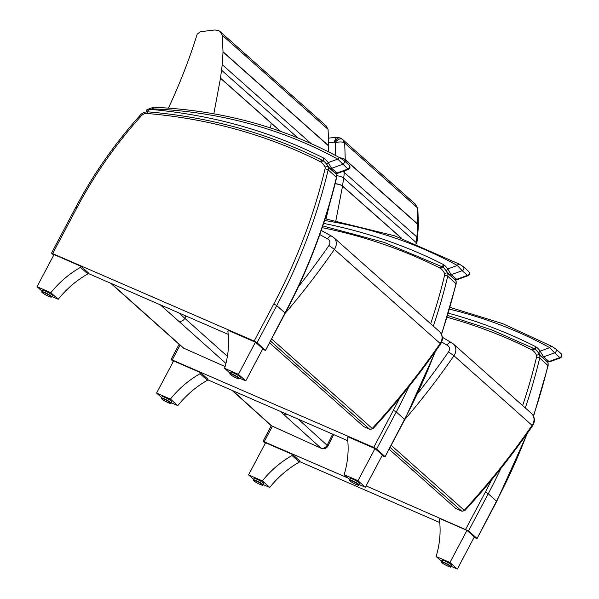<?xml version="1.0" encoding="UTF-8"?>
<svg xmlns="http://www.w3.org/2000/svg" width="599" height="599" viewBox="0 0 599 599"><rect width="100%" height="100%" fill="white"/><g stroke="black" fill="none" stroke-linecap="round" stroke-linejoin="round"><path stroke-width="0.9" d="M272.343 426.308L271.924 426.069A7.315 3.699 -60.1 0 1 271.774 425.941A4.897 4.141 132.5 0 1 270.815 425.32A4.897 4.141 132.5 0 1 270.815 425.312L271.25 425.672A4.897 4.133 126.7 0 1 271.033 425.5M271.924 426.069A4.897 4.133 126.7 0 1 271.25 425.672L321.311 448.344L271.774 425.941L234.628 392.397A4.897 4.23 131.7 0 1 233.685 391.791A4.897 4.23 131.7 0 1 233.617 391.731M327.915 445.97L327.144 445.319A7.338 1.108 -152.9 0 0 327.099 445.282L298.399 419.248M327.144 445.319A4.897 4.171 133 0 1 320.832 448.015L320.817 448.007A4.897 4.133 132.5 0 0 327.099 445.282L332.67 434.155M417.847 208.654L417.263 207.658L417.803 224.355A412 355.963 131.7 0 1 416.859 236.994A97.929 84.504 131.7 0 1 416.185 242.58A465.835 402.76 -48.4 0 0 416.02 243.703M345.159 161.573A412 356.203 -48.4 0 0 345.264 159.836L344.695 143.101L342.493 139.342L415.317 204.124L417.271 207.658L344.695 143.101C342.628 141.663 339.461 141.574 335.193 142.817L335.769 155.598M335.867 220.604L342.531 186.139L401.308 238.14M401.592 238.237L342.546 186.004A465.835 402.468 131.7 0 1 343.661 178.068A97.929 84.766 -48.4 0 0 344.328 172.475A412 356.203 -48.4 0 0 344.477 170.82M336.788 175.694A7.338 2.224 -171.5 0 1 343.661 178.068L416.185 242.58A7.338 2.224 8.5 0 1 416.792 243.673A7.338 2.224 8.5 0 1 416.792 243.681L416.747 243.995M340.322 158.061A7.338 2.493 -176.7 0 1 345.264 159.836L417.803 224.355A7.338 2.493 3.3 0 1 418.401 225.426L417.466 238.073A7.338 2.403 5.2 0 0 416.859 236.994L344.328 172.475A7.338 2.403 -174.8 0 0 342.643 171.486M417.84 208.617L418.409 225.224A7.338 2.486 3.5 0 0 417.81 224.153L345.279 159.626A7.338 2.486 -176.5 0 0 339.82 157.777M328.888 142.727L334.1 142.143L336.286 137.276M334.1 142.143A1.131 0.973 131.7 0 1 334.407 142.188C336.496 138.526 338.525 137.186 340.502 138.167A16.997 14.818 -48.7 0 1 341.909 138.931M336.249 137.283L340.157 137.935M335.096 183.796A7.338 2.284 -172.6 0 1 342.531 186.139L342.546 186.004A7.338 2.284 -172.5 0 0 335.133 183.653M342.261 139.155L340.12 137.92M342.306 139.185C340.142 138.242 337.716 139.35 335.021 142.532A1.131 0.973 131.7 0 1 335.193 142.817M461.836 511.187L464.899 510.535L464.225 510.288A2.448 2.111 131.7 0 1 461.537 510.992L455.704 508.439L389.08 449.175M441.688 341.992A631.945 546.176 131.7 0 1 447.026 345.211C448.621 342.748 450.059 341.894 451.339 342.643M404.677 419.727A685.503 592.463 -48.3 0 0 453.952 355.746A9.786 8.461 -48.3 0 0 453.293 343.893L451.167 342.516M227.388 356.33L178.682 312.82M225.104 366.573L183.189 347.952M213.836 113.803L220.507 78.132A465.805 402.58 131.7 0 1 221.555 70.195A97.929 84.639 -48.3 0 0 222.177 64.61A412.052 356.128 -48.3 0 0 223.008 51.971L222.304 35.274L219.945 31.448A17.027 14.713 -48.3 0 0 218.148 30.452L214.861 29.98L200.261 31.725L197.191 34.195C189.344 59.308 179.752 83.95 168.409 108.112M220.492 78.267L280.354 131.286M220.222 31.672L326.028 125.79L328.072 129.362L328.769 146.059A412.052 356.128 131.7 0 1 328.447 151.802M280.639 131.391L220.507 78.132M221.555 70.195L297.905 137.935M311.016 143.513L222.177 64.61M223.008 51.971L328.769 146.059M328.784 145.849L223.015 51.769M328.072 129.362L222.304 35.274M369.868 429.371L372.93 428.727L372.256 428.48A2.448 2.111 131.7 0 1 369.568 429.176L363.735 426.63L269.52 342.815M331.569 236.141L333.733 237.541L439.494 331.621A9.786 8.461 131.7 0 1 440.16 343.482L440.602 343.991C443.335 339.483 442.968 335.358 439.494 331.621M331.779 236.291C330.506 235.542 329.083 236.403 327.511 238.874A4.897 4.23 131.7 0 1 328.971 245.485A680.614 588.233 131.7 0 1 298.407 286.719M535.91 349.966L535.671 346.641L534.772 349.254M449.527 309.181A520.007 449.43 131.7 0 1 549.695 347.652A2.448 1.205 -61.3 0 1 551.784 346.327L551.784 346.327A2.448 1.205 -61.3 0 1 551.896 346.402L555.378 348.633A2.448 2.111 -48.3 0 1 555.7 348.865L551.784 346.327L502.501 323.572L450.044 307.384M546.73 361.249L541.444 356.547A2.448 2.111 131.7 0 0 543.555 356.877L554.562 352.856L559.848 357.558L548.841 361.579A2.448 2.111 131.7 0 1 546.73 361.249L549.508 361.878L543.555 356.877L540.148 351.141L549.695 347.652L554.562 352.856A2.448 2.111 -48.3 0 0 555.707 348.865A2.448 2.111 -48.3 0 0 555.7 348.865M560.993 353.567A2.448 2.111 -48.3 0 1 559.848 357.558L560.35 357.91C562.221 356.66 562.439 355.214 560.986 353.567L555.707 348.865M448.359 313.172A589.745 509.704 -48.3 0 1 535.671 346.641A20.74 17.925 -48.3 0 1 540.148 351.141A2.448 1.198 146.9 0 0 539.018 353.298A2.448 1.198 146.9 0 0 539.122 353.417M447.116 317.298A584.856 505.474 131.7 0 1 531.837 349.838A7.338 6.342 131.7 0 1 532.691 350.37A15.844 13.695 131.7 0 1 536.539 355.372A2.448 2.111 131.7 0 1 536.592 356.899L539.699 358.007L548.152 365.712L547.995 362.612A2.448 1.138 157.4 0 0 547.845 362.41A4.897 4.23 131.7 0 1 547.973 365.375A529.494 457.629 131.7 0 1 533.38 415.901M526.948 433.826A529.494 457.629 131.7 0 1 496.519 501.108L477.044 538.561L474.041 537.468M476.841 538.269L468.568 530.901L488.245 493.748L496.721 501.4L527.599 432.905M271.287 425.702L263.036 441.276L265.245 443.35M366.064 485.886L468.568 530.901M263.036 441.276L347.847 477.957M299.635 461.582L439.748 522.545M436.117 556.486A90.367 78.102 -48.3 0 0 439.426 519.662L439.973 518.629L466.973 530.377L449.954 562.506L436.117 556.486L441.515 561.285M449.954 562.506L457.314 569.05L451.257 566.414M466.973 530.377L474.326 536.921L457.314 569.05M441.328 561.637L442.047 560.275A5.503 0.756 27.9 0 1 447.266 562.184A5.503 0.756 27.9 0 1 451.781 565.434L451.062 566.796A5.503 0.756 -152.1 0 0 446.547 563.547A5.503 0.756 -152.1 0 0 441.328 561.637L441.822 562.626C444.383 564.932 451.556 567.747 450.396 567.021L451.062 566.796M263.298 484.628L269.752 487.436A90.367 78.102 131.7 0 1 299.38 462.069L299.927 461.035L292.567 454.491L265.567 442.743L248.555 474.872L262.392 480.892A90.367 78.102 131.7 0 1 292.02 455.525L292.567 454.491M299.38 462.069L292.02 455.525M269.752 487.436L262.392 480.892M253.617 479.38L248.555 474.872M253.37 479.859L254.088 478.496A5.503 0.756 27.9 0 1 258.064 479.777A5.503 0.756 27.9 0 1 263.373 482.989A5.503 0.756 27.9 0 1 263.822 483.648L263.096 485.01A5.503 0.756 -152.1 0 0 262.654 484.351A5.503 0.756 -152.1 0 0 257.345 481.139A5.503 0.756 -152.1 0 0 253.37 479.859C254.073 480.608 251.303 479.222 256.409 482.584C264.062 486.605 262.766 484.958 263.096 485.01M322.165 227.672A584.856 505.474 131.7 0 1 439.868 268.03A7.338 6.342 131.7 0 1 440.722 268.562A15.844 13.695 131.7 0 1 444.57 273.563A2.448 2.111 131.7 0 1 444.623 275.091L447.73 276.199L456.183 283.904L456.026 280.804A2.448 1.138 157.4 0 0 455.876 280.594A4.897 4.23 131.7 0 1 456.004 283.559A529.494 457.629 131.7 0 1 441.411 334.092M434.979 352.01A529.494 457.629 131.7 0 1 404.55 419.3L385.075 456.745L382.072 455.652M384.872 456.453L376.599 449.093L396.276 411.932L404.752 419.592L435.63 351.089M179.108 344.283L171.074 359.46L173.283 361.541M171.074 359.46L373.716 447.423L376.599 449.093M207.673 379.773L347.779 440.729M443.53 267.783L443.29 264.459L442.391 267.079M324.553 220.477A520.007 449.43 131.7 0 1 457.307 265.477A2.448 1.205 -61.3 0 1 459.403 264.144L459.403 264.144A2.448 1.205 -61.3 0 1 459.515 264.226L462.997 266.458A2.448 2.111 -48.3 0 1 463.319 266.682L459.403 264.144L394.748 235.856L325.107 218.762M454.349 279.074L449.063 274.364A2.448 2.111 131.7 0 0 451.174 274.701L462.181 270.673L467.467 275.383L456.46 279.404A2.448 2.111 131.7 0 1 454.349 279.074L457.127 279.696L451.174 274.701L447.767 268.958L457.307 265.477L462.181 270.673A2.448 2.111 -48.3 0 0 463.319 266.682M468.613 271.392A2.448 2.111 -48.3 0 1 467.467 275.383L467.969 275.735C469.841 274.484 470.058 273.039 468.605 271.392A2.448 2.111 -48.3 0 0 468.605 271.384L463.327 266.69M323.602 223.382A589.745 509.704 -48.3 0 1 443.29 264.459A20.74 17.925 -48.3 0 1 447.767 268.958A2.448 1.198 146.9 0 0 446.637 271.115A2.448 1.198 146.9 0 0 446.742 271.235M344.148 474.678A90.367 78.102 -48.3 0 0 347.457 437.847L348.004 436.821L375.004 448.569L357.985 480.697L344.148 474.678L349.546 479.477M357.985 480.697L365.345 487.242L359.295 484.606M375.004 448.569L382.357 455.113L365.345 487.242M349.359 479.829L350.086 478.466A5.503 0.756 27.9 0 1 355.304 480.376A5.503 0.756 27.9 0 1 359.812 483.618L359.093 484.98A5.503 0.756 -152.1 0 0 354.578 481.738A5.503 0.756 -152.1 0 0 349.359 479.829L349.853 480.817C352.414 483.116 359.587 485.939 358.427 485.212L359.093 484.98M171.329 402.82L177.783 405.628A90.367 78.102 131.7 0 1 207.411 380.26L207.958 379.227L200.598 372.683L173.598 360.935L156.586 393.064L170.423 399.084A90.367 78.102 131.7 0 1 200.059 373.716L200.598 372.683M207.411 380.26L200.059 373.716M177.783 405.628L170.423 399.084M161.648 397.571L156.586 393.064M161.401 398.043L162.119 396.68A5.503 0.756 27.9 0 1 166.095 397.961A5.503 0.756 27.9 0 1 171.404 401.18A5.503 0.756 27.9 0 1 171.853 401.839L171.127 403.202A5.503 0.756 -152.1 0 0 170.685 402.543A5.503 0.756 -152.1 0 0 165.376 399.323A5.503 0.756 -152.1 0 0 161.401 398.043C162.104 398.792 159.334 397.414 164.44 400.768C172.093 404.789 170.805 403.142 171.127 403.202M147.167 113.488A2.448 1.033 -85.2 0 1 148.29 111.871C144.561 111.721 141.529 113.233 139.185 116.393L139.185 116.393C114.252 144.292 93.092 174.623 75.721 207.381L76.964 207.703A397.264 343.347 131.7 0 1 140.196 117.082A7.338 6.342 131.7 0 1 147.167 113.488A584.856 505.474 131.7 0 1 320.308 161.67A7.338 6.342 131.7 0 1 321.161 162.202A15.844 13.695 131.7 0 1 325.01 167.203A2.448 2.111 131.7 0 1 325.062 168.731L328.162 169.846L336.623 177.544L336.466 174.444A2.448 1.138 157.4 0 0 336.316 174.242A4.897 4.23 131.7 0 1 336.443 177.207A529.494 457.629 131.7 0 1 284.989 312.94L285.191 313.232C308.305 269.557 325.444 224.326 336.623 177.536M265.312 350.101L257.038 342.74L276.708 305.58L284.989 312.94L265.514 350.393L262.512 349.299M75.721 207.381L51.507 253.107L53.715 255.189M51.507 253.107L254.148 341.063L257.038 342.74M140.196 117.082L139.417 116.625M88.105 273.414L228.212 334.377M323.969 161.43L323.73 158.106L322.824 160.719M147.137 112.185C147.444 110.733 148.537 109.797 150.416 109.377C148.537 109.1 147.332 109.355 146.807 110.141M152.46 108.958A7.338 6.342 131.7 0 1 153.411 108.928A520.007 449.43 131.7 0 1 337.746 159.117L347.907 169.023L336.9 173.044A2.448 2.111 131.7 0 1 334.789 172.714L337.566 173.343L331.606 168.341L328.207 162.606A20.74 17.925 -48.3 0 0 323.73 158.106A589.745 509.704 -48.3 0 0 150.416 109.377A10.52 9.09 131.7 0 1 152.46 108.958A2.448 0.898 84.2 0 1 153.134 107.341L146.852 109.714L146.568 111.953M335.919 173.381A18.292 15.806 131.7 0 1 336.316 174.242L328.035 166.881A18.292 15.806 -48.3 0 0 324.433 161.782L324.808 162.119A18.292 15.806 131.7 0 1 324.8 162.112L327.076 164.762A2.448 1.198 146.9 0 1 328.207 162.606L337.746 159.117A2.448 1.205 -61.3 0 1 339.843 157.792L339.843 157.792A2.448 1.205 -61.3 0 1 339.955 157.866L343.429 160.098A2.448 2.111 -48.3 0 1 343.759 160.33L339.843 157.792C283.402 127.145 221.593 110.321 154.43 107.303A2.448 1.003 -87.6 0 0 153.411 108.928M349.052 165.032A2.448 2.111 -48.3 0 1 347.907 169.023L348.408 169.375C350.28 168.124 350.49 166.679 349.045 165.032A2.448 2.111 -48.3 0 1 349.052 165.032L343.759 160.33A2.448 2.111 -48.3 0 1 342.621 164.321L331.606 168.341A2.448 2.111 131.7 0 1 329.457 167.975M334.789 172.714L329.502 168.012L327.076 164.762A2.448 1.198 146.9 0 0 327.181 164.882M224.588 368.318A90.367 78.102 -48.3 0 0 227.897 331.494L228.444 330.461L255.436 342.209L238.424 374.338L224.588 368.318L229.986 373.117M238.424 374.338L245.785 380.882L239.727 378.246M255.436 342.209L262.796 348.753L245.785 380.882M229.799 373.477L230.518 372.114A5.503 0.756 27.9 0 1 235.736 374.023A5.503 0.756 27.9 0 1 240.251 377.265L239.533 378.628A5.503 0.756 -152.1 0 0 235.018 375.386A5.503 0.756 -152.1 0 0 229.799 373.477L230.286 374.457C232.854 376.764 240.027 379.586 238.859 378.86L239.533 378.628M51.769 296.468L58.223 299.275A90.367 78.102 131.7 0 1 87.851 273.9L88.397 272.874L81.037 266.323L54.037 254.582L37.026 286.704L50.863 292.731A90.367 78.102 131.7 0 1 80.491 267.356L81.037 266.323M87.851 273.9L80.491 267.356M58.223 299.275L50.863 292.731M42.087 291.211L37.026 286.704M41.833 291.691L42.559 290.328A5.503 0.756 27.9 0 1 46.535 291.608A5.503 0.756 27.9 0 1 51.843 294.828A5.503 0.756 27.9 0 1 52.293 295.479L51.566 296.842A5.503 0.756 -152.1 0 0 51.117 296.191A5.503 0.756 -152.1 0 0 45.816 292.971A5.503 0.756 -152.1 0 0 41.833 291.691C42.544 292.439 39.774 291.054 44.88 294.416C52.532 298.437 51.237 296.79 51.566 296.842M416.792 243.673L417.466 238.073A7.338 2.403 5.2 0 1 417.458 238.088M287.213 414.381A4.897 4.23 131.7 0 1 283.671 414.433L320.817 448.007M329.345 204.963L326.036 218.905M334.407 142.188A9.659 8.349 131.7 0 1 335.021 142.532M280.16 411.311L283.671 414.433M234.628 392.397L232.644 390.638M447.026 345.211A4.897 4.23 131.7 0 1 448.531 351.845L453.952 355.746L532.571 425.807C535.304 421.292 534.937 417.166 531.463 413.437A9.786 8.461 131.7 0 1 532.129 425.29A685.503 592.463 131.7 0 1 464.225 510.288L391.147 445.282M390.031 447.386L461.537 510.992L455.704 508.439M448.531 351.845A680.614 588.233 131.7 0 1 417.975 393.056M185.915 315.973A901.51 779.157 131.7 0 0 184.806 318.264A4.897 4.23 131.7 0 1 178.509 321.019L225.935 363.421M160.24 304.801L178.509 321.019M184.245 348.64L111.234 283.477M129.219 299.44A4.897 4.23 131.7 0 1 128.238 298.819A4.897 4.23 131.7 0 1 128.179 298.759M270.553 127.969L271.19 123.124M285.109 313.382A685.503 592.463 -48.3 0 0 334.392 249.394L440.16 343.482A685.503 592.463 131.7 0 1 372.256 428.48L271.587 338.922M270.471 341.026L369.568 429.176L363.735 426.63M328.971 245.485L334.392 249.394A9.786 8.461 -48.3 0 0 333.733 237.541M319.776 234.561A832.85 719.811 131.7 0 1 327.511 238.874M538.958 353.163A18.292 15.806 131.7 0 0 536.741 350.647L541.444 356.547A2.448 2.111 131.7 0 1 541.406 356.51M547.576 361.803A18.292 15.806 131.7 0 1 547.845 362.41L539.572 355.042A18.292 15.806 -48.3 0 0 535.963 349.951A18.292 15.806 -48.3 0 0 535.132 349.269A2.448 1.228 -52.9 0 0 535.094 349.239L533.859 348.468A2.448 1.198 -63.3 0 1 533.986 348.558A9.786 8.461 -48.3 0 1 535.042 349.202M491.682 479.792A527.045 455.517 131.7 0 1 485.362 492.071L488.245 493.748A529.494 457.629 -48.3 0 0 500.884 468.463M525.301 407.949A529.494 457.629 -48.3 0 0 539.699 358.007A4.897 4.23 -48.3 0 0 539.572 355.042A2.448 1.138 -22.6 0 0 536.539 355.372M485.362 492.071L465.685 529.231M531.837 349.838A2.448 1.198 -63.3 0 1 533.859 348.468L491.779 329.884L447.67 315.478M532.691 350.37A2.448 1.228 -52.9 0 1 535.094 349.239L535.963 349.951M264.279 441.598L272.373 426.323M536.592 356.899A527.045 455.517 131.7 0 1 522.62 405.568M441.882 562.663A5.204 0.711 27.9 0 1 446.45 563.884A5.204 0.711 27.9 0 1 449.834 566.894A5.204 0.711 27.9 0 1 441.882 562.663M262.265 484.516A5.204 0.711 27.9 0 1 257.697 483.296A5.204 0.711 27.9 0 1 254.313 480.286A5.204 0.711 27.9 0 1 262.265 484.516M455.487 279.733A18.292 15.806 131.7 0 1 455.876 280.594L447.603 273.234A18.292 15.806 -48.3 0 0 443.994 268.142A18.292 15.806 -48.3 0 0 443.163 267.461A2.448 1.228 -52.9 0 0 443.125 267.431L441.89 266.66A2.448 1.198 -63.3 0 1 442.025 266.75A9.786 8.461 -48.3 0 1 443.073 267.394M399.72 397.983A527.045 455.517 131.7 0 1 393.393 410.263L396.276 411.932A529.494 457.629 -48.3 0 0 408.915 386.647M433.332 326.141A529.494 457.629 -48.3 0 0 447.73 276.199A4.897 4.23 -48.3 0 0 447.603 273.234A2.448 1.138 -22.6 0 0 444.57 273.563M393.393 410.263L373.716 447.423M439.868 268.03A2.448 1.198 -63.3 0 1 441.89 266.66L384.079 242.378L322.756 225.928M440.722 268.562A2.448 1.228 -52.9 0 1 443.125 267.431L444.368 268.472M172.317 359.789L180.067 345.144M444.623 275.091A527.045 455.517 131.7 0 1 430.651 323.76M446.569 270.988A18.292 15.806 131.7 0 0 444.361 268.472A18.292 15.806 131.7 0 1 444.361 268.472L449.063 274.364A2.448 2.111 131.7 0 1 449.025 274.327M349.913 480.855A5.204 0.711 27.9 0 1 354.481 482.075A5.204 0.711 27.9 0 1 357.865 485.085A5.204 0.711 27.9 0 1 349.913 480.855M170.296 402.7A5.204 0.711 27.9 0 1 165.728 401.487A5.204 0.711 27.9 0 1 162.344 398.47A5.204 0.711 27.9 0 1 170.296 402.7M325.062 168.731A527.045 455.517 131.7 0 1 273.825 303.903L276.708 305.58A529.494 457.629 -48.3 0 0 328.162 169.846A4.897 4.23 -48.3 0 0 328.035 166.881A2.448 1.138 -22.6 0 0 325.01 167.203M321.161 162.202A2.448 1.228 -52.9 0 1 323.557 161.071L324.433 161.782A18.292 15.806 -48.3 0 0 323.595 161.101A2.448 1.228 -52.9 0 0 323.557 161.071L322.329 160.307A2.448 1.198 -63.3 0 1 322.457 160.39A9.786 8.461 -48.3 0 1 323.512 161.041M273.825 303.903L254.148 341.063M320.308 161.67A2.448 1.198 -63.3 0 1 322.329 160.307C268.577 133.337 210.563 117.187 148.29 111.871M52.749 253.437L76.964 207.703M324.8 162.112A18.292 15.806 131.7 0 1 327.009 164.628M230.353 374.502A5.204 0.711 27.9 0 1 234.92 375.715A5.204 0.711 27.9 0 1 238.305 378.733A5.204 0.711 27.9 0 1 230.353 374.502M50.735 296.348A5.204 0.711 27.9 0 1 46.168 295.127A5.204 0.711 27.9 0 1 42.784 292.117A5.204 0.711 27.9 0 1 50.735 296.348M333.628 434.575L327.915 445.978C326.5 448.531 324.299 449.325 321.311 448.344M417.825 208.527L415.324 204.132M232.142 390.421L270.815 425.312M328.844 138.107L336.211 137.283M464.899 510.535C489.42 483.805 511.98 455.562 532.571 425.807M453.293 343.893L531.463 413.437M451.099 342.478L442.369 337.267M110.703 283.245L183.257 348.004M372.93 428.727C397.451 401.996 420.011 373.754 440.602 343.991M331.517 236.111L321.229 230.405M549.508 361.878L560.35 357.91M533.552 416.253L548.152 365.704M496.721 501.4L477.044 538.561M547.643 361.833L547.995 362.612M441.59 334.444L456.183 283.896M404.752 419.592L385.075 456.745M455.539 279.748L456.026 280.804M457.127 279.696L467.969 275.735M285.191 313.232L265.514 350.393M335.979 173.396L336.466 174.444M153.134 107.341L154.43 107.303M337.566 173.343L348.408 169.375"/></g></svg>
